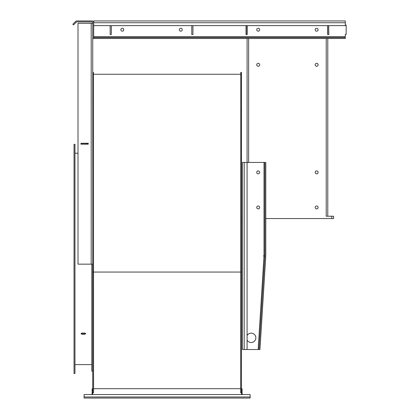 <?xml version="1.0" encoding="UTF-8"?>
<svg xmlns="http://www.w3.org/2000/svg" width="419" height="419" viewBox="0 0 419 419"><rect width="100%" height="100%" fill="white"/><g stroke="black" fill="none" stroke-linecap="round" stroke-linejoin="round"><path stroke-width="0.63" d="M85.691 333.482L84.905 333.896L81.862 333.896L81.082 333.482M81.862 334.226L81.045 333.65L81.862 333.068L84.905 333.068L85.722 333.65L84.905 334.226L81.862 334.226L81.862 333.896M74.032 373.497L74.032 144.309L74.964 144.309L74.964 373.497L74.032 373.497M92.693 371.155L91.803 371.155L91.803 264.164M92.74 38.49L93.673 38.49L93.673 22.726A1.776 1.776 0 0 0 91.897 20.95L76.871 20.95A1.776 1.776 0 0 0 75.614 21.469L72.827 24.255L73.487 24.92L76.274 22.134A0.843 0.843 0 0 1 76.871 21.888L91.897 21.888A0.843 0.843 0 0 1 92.74 22.726L92.74 392.786L93.557 392.786L93.557 388.696L240.653 388.696L240.653 392.786L241.59 392.786M241.475 293.609L241.475 297.029M241.475 366.85L241.475 369.108M241.475 75.247L241.475 75.546M241.475 96.789L241.475 98.523M241.475 146.247L241.475 149.085M241.475 214.35L241.475 217.76M92.74 111.423L92.74 109.804M92.74 160.304L92.74 157.193M92.74 222.662L92.74 219.195M241.475 160.304L241.475 160.037M241.475 111.423L241.475 111.04M241.475 81.915L241.475 81.464M241.475 381.133L241.475 385.6M92.74 381.133L92.74 385.6M241.475 388.34L241.475 389.403M241.475 370.396L241.475 372.68M92.74 370.396L92.74 372.68M92.74 388.34L92.74 389.403M92.74 390.435L92.74 390.906M241.475 390.435L241.475 390.917M92.74 72.398L93.442 72.398L93.557 392.786M92.74 264.164L78.007 264.164L78.007 23.291L92.74 23.291M241.475 145.974L241.522 146.247M241.475 96.386L241.522 96.789M241.475 74.781L241.522 75.247M241.475 276.907L241.475 280.363M92.74 280.363L92.74 276.907M92.74 272.057L240.773 272.057L240.773 72.398L241.475 72.398L241.475 392.786M241.475 272.057L240.773 272.057L240.653 392.786M88.11 144.078L80.977 144.194L80.977 143.261L88.226 143.261L88.226 144.194L80.977 144.194L88.11 144.078L88.11 143.377L81.092 143.377L81.092 144.078M93.442 74.268L240.773 74.268M92.62 394.541L92.62 388.696L92.154 388.696L92.154 394.541M91.918 394.541L92.154 392.786M242.056 392.786L242.292 394.541M241.475 219.195L241.522 222.547M241.475 157.193L241.522 160.037M241.475 109.05L241.522 111.04M241.475 80.568L241.522 81.464M242.056 394.541L242.056 388.696L241.59 388.696L241.59 394.541M88.11 143.377L81.092 143.377M93.673 38.49L345.308 38.49L345.308 37.553L93.673 37.553M250.127 398.05L84.088 398.05L84.088 394.541L250.127 394.541L250.127 398.05M331.743 218.561L333.613 218.561L333.613 216.225L331.743 216.225L331.743 218.561L265.793 218.561M331.743 216.225L326.223 216.225L326.223 38.49M315.198 207.452A1.461 1.461 0 0 0 317.393 208.72A1.461 1.461 0 0 0 317.393 206.19A1.461 1.461 0 0 0 315.198 207.452M315.198 64.798A1.461 1.461 0 0 0 317.393 66.066A1.461 1.461 0 0 0 317.393 63.531A1.461 1.461 0 0 0 315.198 64.798M256.732 64.798A1.461 1.461 0 0 0 258.926 66.066A1.461 1.461 0 0 0 258.926 63.531A1.461 1.461 0 0 0 256.732 64.798M315.198 172.377A1.461 1.461 0 0 0 317.393 173.639A1.461 1.461 0 0 0 317.393 171.109A1.461 1.461 0 0 0 315.198 172.377M345.308 25.04L346.173 25.04L346.173 34.395L345.308 34.395L345.308 37.553M256.732 29.718A1.461 1.461 0 0 0 258.926 30.985A1.461 1.461 0 0 0 258.926 28.455A1.461 1.461 0 0 0 256.732 29.718M315.198 29.718A1.461 1.461 0 0 0 317.393 30.985A1.461 1.461 0 0 0 317.393 28.455A1.461 1.461 0 0 0 315.198 29.718M182.249 29.718A1.461 1.461 0 0 0 180.055 28.455A1.461 1.461 0 0 0 180.055 30.985A1.461 1.461 0 0 0 182.249 29.718M123.783 29.718A1.461 1.461 0 0 0 121.589 28.455A1.461 1.461 0 0 0 121.589 30.985A1.461 1.461 0 0 0 123.783 29.718M246.152 25.627L246.152 34.515L246.032 25.627L246.032 34.515L247.205 34.515L247.205 25.627M192.95 34.515L192.95 25.627L192.95 34.515L191.776 34.515L192.95 34.515M191.776 25.627L191.776 34.515L191.776 25.627M327.653 25.627L327.653 34.515L328.821 34.515L328.706 25.627M111.328 34.515L111.328 25.627L111.328 34.515L110.16 34.515L111.328 34.515M110.16 25.627L110.16 34.515L110.16 25.627M93.673 25.627L345.308 25.627L345.308 20.95L93.673 20.95L93.673 22.726L345.308 22.726M247.084 34.515L247.084 25.627M247.084 38.49L247.084 349.525L258.167 349.525M327.768 38.49L327.768 216.225L327.768 38.49M263.991 256.339L258.177 349.415L259.015 349.467L264.834 256.391L263.991 256.339A0.414 0.414 0 0 1 263.603 255.915A0.414 0.414 0 0 1 264.017 255.511L265.793 255.511L265.793 162.436L244.188 162.436L244.188 349.525L242.407 349.525L242.407 162.436L244.188 162.436M327.768 34.515L328.706 34.395M327.768 25.627L327.768 34.395M246.152 34.395L247.084 34.395M247.084 340.097A4.677 4.677 0 0 0 254.165 341.433A4.677 4.677 0 0 0 254.165 334.231A4.677 4.677 0 0 0 247.084 335.567M256.732 172.377A1.461 1.461 0 0 0 258.926 173.639A1.461 1.461 0 0 0 258.926 171.109A1.461 1.461 0 0 0 256.732 172.377M256.732 207.452A1.461 1.461 0 0 0 258.926 208.72A1.461 1.461 0 0 0 258.926 206.19A1.461 1.461 0 0 0 256.732 207.452M264.86 255.511L264.86 162.436M259.015 349.467L259.948 349.525L265.766 256.449L264.834 256.391M247.084 349.525L244.188 349.525M84.905 334.226L84.905 333.896M91.195 264.164L91.195 23.291M84.088 396.976L250.127 396.976M248.629 38.49L248.629 162.436M93.673 36.71L345.308 36.71M264.017 255.511L264.017 162.436M78.007 153.197L74.964 153.197M91.803 364.609L74.964 364.609"/></g></svg>
